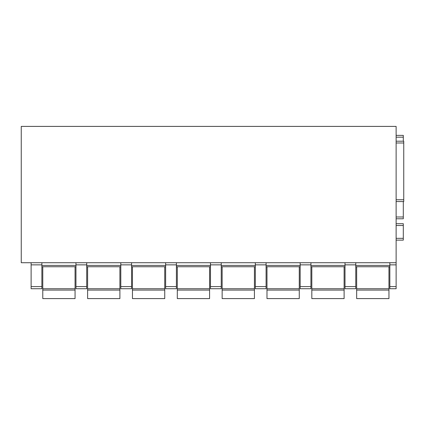 <?xml version="1.0" encoding="UTF-8"?>
<svg xmlns="http://www.w3.org/2000/svg" width="425" height="425" viewBox="0 0 425 425"><rect width="100%" height="100%" fill="white"/><g stroke="black" fill="none" stroke-linecap="round" stroke-linejoin="round"><path stroke-width="0.64" d="M396.127 262.724L21.25 262.724L21.25 126.406L396.127 126.406L396.127 288.729L389.847 288.729L389.847 286.588L396.127 286.588M396.127 141.201L403.75 141.201L396.127 141.201L403.75 141.201L403.75 201.556L396.127 201.556M389.847 262.724L389.847 286.588M396.127 216.984L403.304 216.984L403.304 218.779L396.127 218.779L403.304 218.779M403.304 216.984L403.304 201.556M403.304 141.201L403.304 135.373L396.127 135.373M396.127 240.125L403.304 240.125L403.304 223.709L396.127 223.709M355.767 262.724L355.767 286.588L345.01 286.588L345.01 288.729L355.767 288.729L355.767 286.588M345.01 262.724L345.01 286.588M310.93 262.724L310.93 286.588L300.167 286.588L300.167 288.729L310.93 288.729L310.93 286.588M300.167 262.724L300.167 286.588M266.087 262.724L266.087 286.588L255.324 286.588L255.324 288.729L266.087 288.729L266.087 286.588M255.324 262.724L255.324 286.588M221.244 262.724L221.244 286.588L210.481 286.588L210.481 288.729L221.244 288.729L221.244 286.588M210.481 262.724L210.481 286.588M176.402 262.724L176.402 286.588L165.638 286.588L165.638 288.729L176.402 288.729L176.402 286.588M165.638 262.724L165.638 286.588M131.559 262.724L131.559 286.588L120.801 286.588L120.801 288.729L131.559 288.729L131.559 286.588M120.801 262.724L120.801 286.588M86.721 262.724L86.721 286.588L75.958 286.588L75.958 288.729L86.721 288.729L86.721 286.588M75.958 262.724L75.958 286.588M41.878 262.724L41.878 286.588L31.115 286.588L31.115 288.729L41.878 288.729L41.878 286.588M31.115 262.724L31.115 286.588M355.767 266.757L389.847 266.757M310.93 266.757L345.01 266.757M266.087 266.757L300.167 266.757M221.244 266.757L255.324 266.757M176.402 266.757L210.481 266.757M131.559 266.757L165.638 266.757M86.721 266.757L120.801 266.757M41.878 266.757L75.958 266.757M42.776 290.078L75.06 290.078L75.06 298.594L42.776 298.594L42.776 266.757M75.06 266.757L75.06 290.078M87.614 290.078L119.903 290.078L119.903 298.594L87.614 298.594L87.614 266.757M119.903 266.757L119.903 290.078M132.457 290.078L164.746 290.078L164.746 298.594L132.457 298.594L132.457 266.757M164.746 266.757L164.746 290.078M177.299 290.078L209.583 290.078L209.583 298.594L177.299 298.594L177.299 266.757M209.583 266.757L209.583 290.078M222.142 290.078L254.426 290.078L254.426 298.594L222.142 298.594L222.142 266.757M254.426 266.757L254.426 290.078M266.985 290.078L299.269 290.078L299.269 298.594L266.985 298.594L266.985 266.757M299.269 266.757L299.269 290.078M311.822 290.078L344.112 290.078L344.112 298.594L311.822 298.594L311.822 266.757M344.112 266.757L344.112 290.078M356.665 290.078L388.955 290.078L388.955 298.594L356.665 298.594L356.665 266.757M388.955 266.757L388.955 290.078M396.127 264.865L389.847 264.865M396.127 288.729L389.847 288.729M396.127 199.766L403.75 199.766M396.127 142.997L403.75 142.997M396.127 137.163L403.304 137.163M396.127 238.329L403.304 238.329M396.127 225.505L403.304 225.505M389.847 265.413L355.767 265.413M41.878 264.865L31.115 264.865M75.958 265.413L41.878 265.413M86.721 264.865L75.958 264.865M120.801 265.413L86.721 265.413M131.559 264.865L120.801 264.865M165.638 265.413L131.559 265.413M176.402 264.865L165.638 264.865M210.481 265.413L176.402 265.413M221.244 264.865L210.481 264.865M255.324 265.413L221.244 265.413M266.087 264.865L255.324 264.865M300.167 265.413L266.087 265.413M310.93 264.865L300.167 264.865M345.01 265.413L310.93 265.413M355.767 264.865L345.01 264.865M355.767 288.729L345.01 288.729M310.93 288.729L300.167 288.729M266.087 288.729L255.324 288.729M221.244 288.729L210.481 288.729M176.402 288.729L165.638 288.729M131.559 288.729L120.801 288.729M86.721 288.729L75.958 288.729M41.878 288.729L31.115 288.729M75.06 288.729L42.776 288.729M119.903 288.729L87.614 288.729M164.746 288.729L132.457 288.729M209.583 288.729L177.299 288.729M254.426 288.729L222.142 288.729M299.269 288.729L266.985 288.729M344.112 288.729L311.822 288.729M388.955 288.729L356.665 288.729"/></g></svg>

